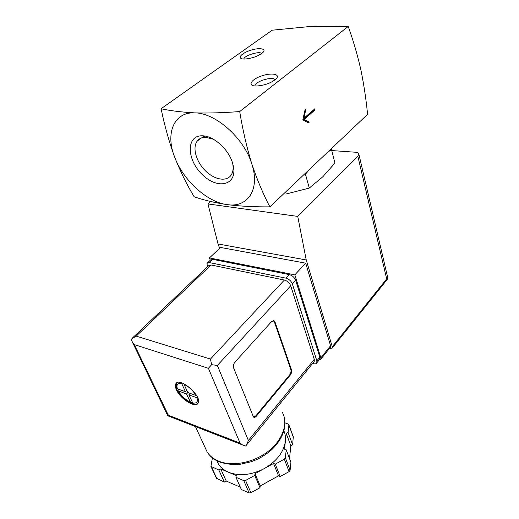 <?xml version="1.0" encoding="UTF-8"?>
<svg xmlns="http://www.w3.org/2000/svg" width="519" height="519" viewBox="0 0 519 519"><rect width="100%" height="100%" fill="white"/><g stroke="black" fill="none" stroke-linecap="round" stroke-linejoin="round"><path stroke-width="0.78" d="M161.091 108.731L272.157 30.206L311.536 26.352L348.23 26.469L239.7 111.553C223.365 112.818 208.437 113.259 194.91 112.876C181.832 112.182 170.556 110.8 161.091 108.731C164.614 125.832 169.129 141.94 174.631 157.056C183.252 180.437 207.12 202.157 227.134 204.622C247.375 208.022 260.389 189.811 251.845 164.049C246.823 147.688 242.782 130.185 239.7 111.553M269.899 206.867C263.256 194.32 257.242 180.048 251.845 164.049C244.254 138.424 215.729 112.908 194.91 112.876C173.644 111.721 165.269 133.707 174.631 157.056C180.515 171.834 187.028 185.082 194.177 196.785C203.519 200.075 214.509 202.682 227.134 204.622C240.154 206.231 254.407 206.977 269.899 206.867L367.575 114.349C366.142 99.447 363.89 84.526 360.809 69.585C357.455 54.865 353.264 40.495 348.23 26.469M315.059 109.918L314.774 108.821L303.907 118.235L305.853 109.295L304.971 110.047L302.837 119.844L308.396 122.893L309.266 122.127L304.205 119.338L315.059 109.918L314.404 109.898L314.248 109.282M285.82 194.093L309.298 188.047L322.766 176.83L334.937 163.076L331.498 149.55L327.002 152.781M309.778 169.09L305.438 174.274L309.298 188.047M232.544 162.888L232.81 164.244C233.524 168.707 232.96 172.327 231.124 175.117C226.492 182.046 214.36 179.775 205.355 170.719C196.273 161.766 192.218 147.921 197.09 141.226C199.049 138.567 201.936 137.256 205.738 137.282L213.387 139.228M232.343 162.285L233.531 166.949C236.878 185.938 216.845 189.604 201.962 174.261C186.652 159.534 186.029 135.303 202.241 135.796C213.153 135.654 228.107 148.771 232.343 162.285M256.198 86.031C264.262 85.544 270.879 83.189 276.037 78.985C280.863 74.236 271.995 72.388 261.952 75.806C251.825 79.07 247.265 85.363 254.926 85.972L256.198 86.031M244.721 59.062C252.455 58.355 258.592 56.097 263.12 52.289C266.695 48.507 258.936 47.463 250.229 50.408C241.471 53.236 236.949 58.329 242.866 58.984L244.721 59.062M303.907 118.235L303.245 118.209L305.036 109.996M309.266 122.127L303.544 119.312L314.404 109.898M307.975 122.659L308.61 122.101M304.205 119.338L303.544 119.312M261.68 53.548C259.779 50.719 243.898 55.63 243.852 59.056M274.953 79.939L274.921 79.822C273.351 75.735 253.823 81.807 255.082 85.985M210.312 260.227L209.429 257.93L294.824 274.856L320.859 357.799L320.826 359.174L319.315 359.816M331.758 150.562L355.268 152.216C357.202 152.378 358.376 152.943 358.791 153.903L357.883 156.375L297.744 216.41L306.229 259.954L332.264 346.698L332.212 348.067L329.442 348.47M210.733 201.534L207.97 203.935L218.032 243.975L219.647 248.342M297.744 216.41L207.97 203.935M306.229 259.954L218.032 243.975M209.429 257.93L220.575 247.466L305.678 263.165L330.571 345.751L330.259 347.458M358.882 154.279L387.901 278.359L386.681 278.917L332.264 346.698M294.824 274.856L305.678 263.165M176.466 389.853C180.372 399.105 195.864 408.641 198.122 403.016C202.455 396.081 178.932 376.074 175.779 383.943C175.091 385.364 175.318 387.33 176.466 389.853M197.921 403.354C196.876 404.204 195.3 404.353 193.185 403.795L191.835 403.665L190.862 402.945C185.27 400.143 180.826 396.003 177.537 390.528L176.252 388.446L176.479 383.08M177.401 388.854L185.426 391.696L181.708 383.535C177.589 382.86 176.155 384.631 177.401 388.854L176.466 388.212M184.057 384.352L187.761 392.526L195.974 395.446C193.029 390.535 189.052 386.837 184.057 384.352M192.452 402.88C196.623 403.698 198.148 402.004 197.025 397.794L188.819 394.862L193.185 403.795M190.862 402.945L186.483 394.025L177.537 390.528M216.721 460.677L218.408 464.025C220.679 467.574 224.02 470.305 228.425 472.212L220.731 468.936L218.817 469.974L210.941 466.419L212.42 457.855M236.255 475.54L228.425 472.212C239.408 476.384 251.378 475.157 264.333 468.54L255.024 473.646L254.771 475.404L245.584 480.451L243.761 480.633L235.957 477.292L236.255 475.54M273.591 463.467L264.333 468.54C276.77 461.203 283.789 452.101 285.392 441.241L284.522 449.188L286.216 449.83L285.366 457.803L284.315 459.185L275.291 464.142L273.591 463.467L278.508 475.845L260.214 485.966L259.974 487.737L250.917 492.745L249.12 492.92L241.367 489.527L235.957 477.292M284.97 422.862L288.129 423.971L288.875 425.042L288.077 432.476L286.241 433.469L285.392 441.241C285.787 437.485 285.288 434.02 283.893 430.848M240.07 443.122L208.411 368.315L211.616 364.675L210.448 359.064L136.205 336.104L131.054 339.296L167.845 415.868L168.37 415.226L240.07 443.122L242.568 444.945L245.688 446.061L313.852 361.918M132.377 338.044L208.683 265.689L211.071 264.975L284.38 280.046C287.377 280.935 289.485 282.849 290.705 285.787L314.28 359.356L314.248 361.432M290.277 375.088C291.522 373.336 291.912 371.52 291.444 369.645L275.025 322.072L274.162 320.852L271.625 321.527L234.99 362.087C233.511 364.001 233.07 366.005 233.68 368.094L253.499 417.049C254.388 417.626 255.348 417.328 256.386 416.147L290.277 375.088L289.654 374.9C290.899 373.148 291.289 371.338 290.822 369.463L274.382 321.916L273.37 320.606M207.353 266.954L207.029 263.315L209.404 262.595L286.014 278.178C289.025 279.06 291.14 280.98 292.353 283.932L316.856 360.848L316.817 362.911C316.259 363.838 315.182 364.091 313.586 363.676L312.639 363.41M207.6 262.776L210.435 260.103L212.809 259.377L289.355 274.616C292.353 275.485 294.461 277.393 295.661 280.338L319.834 357.156L319.393 359.712M211.616 364.675L217.37 365.46L290.705 285.787M217.37 365.46L248.393 440.482L246.564 444.971M132.066 341.82L134.298 344.59L168.37 415.226M218.817 469.974L224.351 482.073L216.41 478.22M220.731 468.936L226.239 481.048L224.351 482.073M240.336 487.192L226.239 481.048M254.771 475.404L259.974 487.737M255.024 473.646L260.214 485.966M275.291 464.142L280.202 476.539L278.508 475.845M286.216 449.83L290.912 462.221L290.121 470.227L289.089 471.615L280.202 476.539M286.241 433.469L290.828 445.782L289.531 458.575M288.077 432.476L292.638 444.789L290.828 445.782M288.856 424.711L293.28 436.771L292.638 444.789M253.59 417.114L255.757 415.927L289.654 374.9M187.846 392.559L186.483 394.025M178.62 389.282L177.29 390.697M186.743 390.275L185.426 391.696M190.181 393.389L188.819 394.862M191.972 401.823L190.707 403.205M386.681 278.917L357.883 156.375M320.859 357.799L330.571 345.751M178.471 391.164C181.371 395.932 185.257 399.552 190.123 402.03M204.681 446.632L207.165 452.03C209.721 455.935 213.478 458.952 218.434 461.06C232.11 466.879 253.519 462.812 268.096 451.433C282.738 440.093 288.324 423.601 282.459 412.586M208.411 368.315L134.298 344.59M136.205 336.104L211.071 264.975M210.448 359.064L284.38 280.046M248.393 440.482L314.28 359.356M209.404 262.595L212.809 259.377M286.014 278.178L289.355 274.616M292.353 283.932L295.661 280.338M316.856 360.848L319.834 357.156M211.415 466.808L217 478.855M243.761 480.633L249.12 492.92M245.584 480.451L250.917 492.745M284.315 459.185L289.089 471.615M285.366 457.803L290.121 470.227M288.875 425.042L293.378 437.322M290.822 369.463L291.444 369.645M274.382 321.916L275.025 322.072M255.757 415.927L256.386 416.147M197.09 141.226L201.171 138.048M205.738 137.282L202.241 135.796M232.81 164.244L233.531 166.949M387.79 278.735L332.212 348.067M320.826 359.174L330.525 347.127M176.259 383.437L175.779 383.943M177.543 390.535C180.839 395.958 185.238 400.065 190.733 402.848M284.049 416.608C286.689 427.643 282.803 438.458 272.384 449.052C267.908 453.178 262.796 456.636 257.048 459.412L251.202 461.754L239.94 464.33C232.298 464.836 225.304 463.973 218.947 461.741C213.802 459.484 209.871 456.246 207.165 452.03L195.436 426.573M242.568 444.945L167.877 415.823M316.817 362.911L319.788 359.226M218.408 464.025L216.936 460.788M210.941 466.419L216.52 478.46M273.519 320.69L274.162 320.852"/></g></svg>
